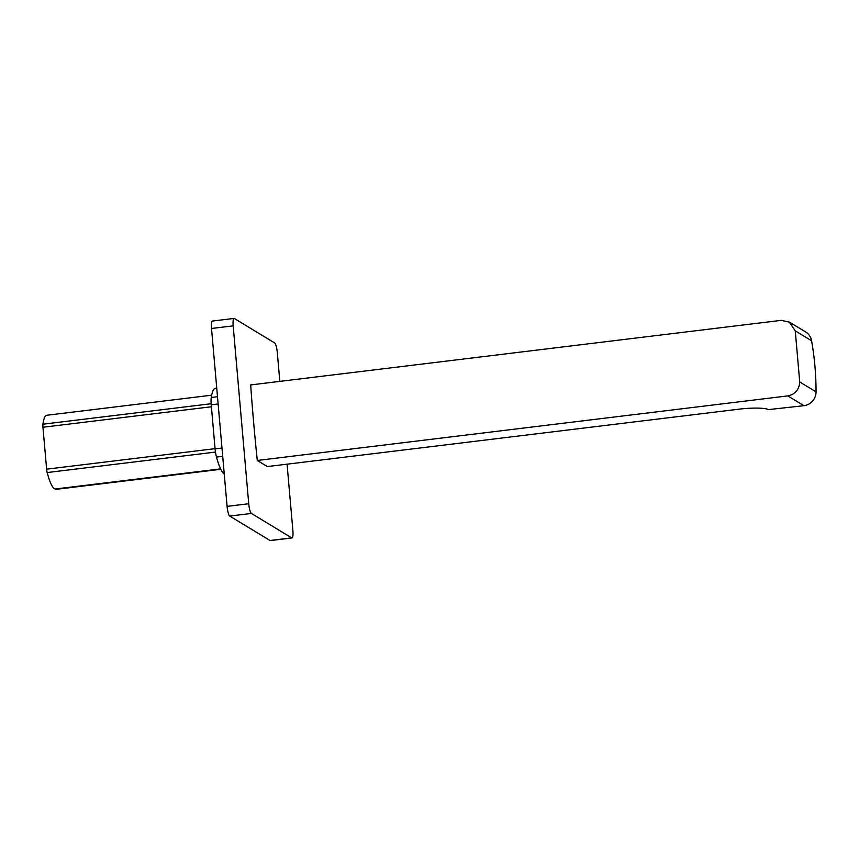 <?xml version="1.0" encoding="UTF-8"?>
<svg xmlns="http://www.w3.org/2000/svg" width="859" height="859" viewBox="0 0 859 859"><rect width="100%" height="100%" fill="white"/><g stroke="black" fill="none" stroke-linecap="round" stroke-linejoin="round"><path stroke-width="1.29" d="M279.83 381.375L277.307 352.619A8.665 1.804 83.1 0 0 274.633 342.924L234.357 318.496A8.665 1.804 83.1 0 0 234.056 318.421L212.409 321.051A8.665 1.804 83.1 0 0 211.518 328.492L227.087 506.381A8.665 1.804 83.1 0 0 229.761 516.076L270.037 540.504A8.665 1.804 83.1 0 0 270.338 540.579L291.985 537.949A8.665 1.804 83.1 0 0 292.876 530.508L287.067 464.171M234.056 318.421A8.665 1.804 83.1 0 0 233.176 325.851L248.734 503.739A8.665 1.804 83.1 0 0 251.408 513.446L291.684 537.863A8.665 1.804 83.1 0 0 291.985 537.949M216.736 388.085L215.588 388.236A43.594 9.041 83.1 0 0 211.26 397.47A11.392 2.362 83.1 0 0 211.228 404.825L215.083 448.849A11.392 2.362 83.1 0 0 216.479 457.074A43.594 9.041 83.1 0 0 224.263 474.168M257.281 460.467A495.407 102.801 83.1 0 1 250.667 384.929L781.196 320.364L789.389 322.093L805.57 331.896A13.626 13.153 121.2 0 1 811.583 340.765A294.766 284.587 -58.8 0 1 816.05 391.865A13.626 13.153 -58.8 0 1 803.938 405.684L768.375 409.614A24.771 3.898 -5 0 0 738.804 409.195L267.342 466.577L257.281 460.467L787.8 395.902C795.209 394.356 799.192 389.707 799.729 381.965L795.262 330.865L811.583 340.765M789.389 322.093L795.262 330.865M56.769 489.243A4.95 1.031 -96.9 0 1 56.705 489.265A4.95 1.031 -96.9 0 1 56.63 489.265L55.255 489.007A37.152 7.71 -96.9 0 1 47.181 472.557A4.95 1.031 -96.9 0 1 46.622 469.164L42.961 427.256A4.95 1.031 83.1 0 1 42.95 424.206A37.152 7.71 83.1 0 1 46.783 415.262L211.668 395.194M270.037 540.504L291.684 537.863M229.761 516.076L251.408 513.446M227.087 506.381L248.734 503.739M211.518 328.492L233.176 325.851M216.479 457.074L222.706 456.312M215.083 448.849L221.976 448.011M211.26 397.47L217.488 396.718M211.228 404.825L218.132 403.988M799.729 381.965L816.05 391.865M787.8 395.902L803.938 405.684M56.705 489.265L220.806 469.293L56.63 489.265M211.142 403.73L42.95 424.206M211.4 406.758L42.961 427.256M215.061 448.666L46.622 469.164M215.459 452.081L47.181 472.557M220.602 468.885L55.255 489.007"/></g></svg>
